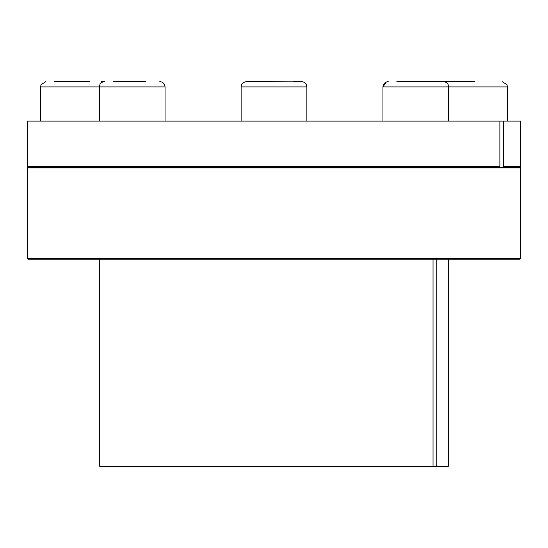 <?xml version="1.0" encoding="UTF-8"?>
<svg xmlns="http://www.w3.org/2000/svg" width="548" height="548" viewBox="0 0 548 548"><rect width="100%" height="100%" fill="white"/><g stroke="black" fill="none" stroke-linecap="round" stroke-linejoin="round"><path stroke-width="0.82" d="M499.879 166.318L499.118 167.14L28.222 167.14L27.4 166.318L499.879 166.318L499.879 121.108L520.6 121.108L520.6 166.318L503.687 166.318L503.687 121.108M99.736 259.204L99.736 466.348L433.03 466.348L433.03 259.204M433.03 466.348L436.838 466.348L436.838 259.204M499.118 167.14L502.927 167.14L503.687 166.318M502.927 167.14L519.778 167.14L520.6 166.318M27.4 166.318L27.4 121.108L499.879 121.108M503.694 167.962L520.6 167.962L520.6 258.382L27.4 258.382L27.4 167.962L503.694 167.962M27.4 258.382L28.222 259.204L519.778 259.204L520.6 258.382M436.838 466.348L448.264 466.348L448.264 259.204M474.568 81.652L396.841 81.652M434.804 81.652L443.442 81.652C446.641 81.967 448.394 83.721 448.702 86.913L382.942 86.913C383.258 83.721 385.011 81.967 388.203 81.652M402.396 81.652L410.911 81.652M303.119 81.871L246.251 81.652M292.981 81.652L301.619 81.652C304.811 81.967 306.565 83.721 306.88 86.913L241.12 86.913L241.257 85.728C241.072 86.132 241.552 82.33 246.381 81.652L264.506 81.652M306.88 121.108L306.88 86.913L305.976 83.967M145.604 81.652L113.196 81.652M118.752 81.652L137.089 81.652M89.872 81.652L54.451 81.652M507.448 121.108L507.448 86.913L448.702 86.913L448.702 121.108M165.058 121.108L165.058 86.913L40.552 86.913L41.086 84.598L45.813 81.652M28.222 167.14L27.4 167.962M519.778 167.14L520.6 167.962M507.448 86.913L506.914 84.598L502.187 81.652M382.942 121.108L382.942 86.913L386.409 81.967M241.12 121.108L241.12 86.913M99.298 121.108L99.298 86.913C99.606 83.721 101.359 81.967 104.558 81.652L101.051 81.652M165.058 86.913C164.743 83.721 162.989 81.967 159.797 81.652C162.989 81.967 164.743 83.721 165.058 86.913M40.552 121.108L40.552 86.913"/></g></svg>
